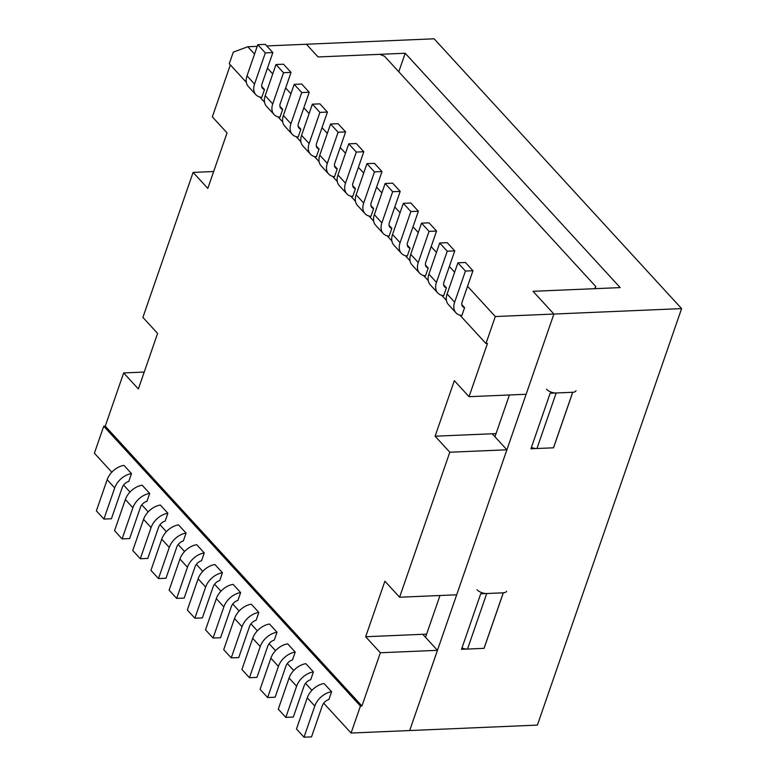 <?xml version="1.0" encoding="UTF-8"?>
<svg xmlns="http://www.w3.org/2000/svg" width="776" height="776" viewBox="0 0 776 776"><rect width="100%" height="100%" fill="white"/><g stroke="black" fill="none" stroke-linecap="round" stroke-linejoin="round"><path stroke-width="1.16" d="M257.234 46.337L247.806 46.735L233.275 52.147L229.269 63.71L246.341 82.334M435.103 436.199L492.197 433.774L506.893 449.799L449.808 452.224L435.103 436.199L454.338 380.667L469.034 396.691L526.128 394.266L553.899 314.047L681.609 308.605L434.104 38.8L266.74 45.929M467.559 286.286L495.311 316.54L553.899 314.047L533.044 291.31L594.649 288.691L595.813 286.557L595.085 288.672M461.885 315.483A16.558 11.165 -42.5 0 1 455.958 312.815A16.558 11.165 -42.5 0 0 461.885 315.483L464.601 307.655L461.846 304.658M443.659 284.821L446.404 287.828L443.697 295.646A16.558 11.165 -42.5 0 1 437.771 292.979A16.558 11.165 -42.5 0 1 436.451 282.367L447.248 251.201L439.711 242.995L447.228 242.675L454.755 250.881L447.248 251.201L439.711 242.995L447.228 242.675L454.755 250.881L447.248 251.201L436.451 282.367L428.924 274.151L439.711 242.995L428.924 274.151A16.558 11.165 -42.5 0 0 430.234 284.773A16.558 11.165 -42.5 0 1 428.924 274.151L436.451 282.367A16.558 11.165 -42.5 0 0 437.771 292.979A16.558 11.165 -42.5 0 0 443.697 295.646M425.461 264.994L428.216 267.992L425.51 275.82A16.558 11.165 -42.5 0 1 419.583 273.152A16.558 11.165 -42.5 0 1 418.264 262.53L429.05 231.374L421.523 223.158L429.031 222.838L436.568 231.054L429.05 231.374L421.523 223.158L429.031 222.838L436.568 231.054L429.05 231.374L418.264 262.53L410.727 254.324L421.523 223.158L410.727 254.324A16.558 11.165 -42.5 0 0 412.046 264.936A16.558 11.165 -42.5 0 1 410.727 254.324L418.264 262.53A16.558 11.165 -42.5 0 0 419.583 273.152A16.558 11.165 -42.5 0 0 425.51 275.82M407.274 245.167L410.029 248.165L407.313 255.993A16.558 11.165 -42.5 0 1 401.386 253.325A16.558 11.165 -42.5 0 1 400.076 242.704L410.863 211.547L403.326 203.331L410.844 203.011L418.38 211.227L410.863 211.547L403.326 203.331L410.844 203.011L418.38 211.227L410.863 211.547L400.076 242.704L392.54 234.488L403.326 203.331L392.54 234.488A16.558 11.165 -42.5 0 0 393.859 245.109A16.558 11.165 -42.5 0 1 392.54 234.488L400.076 242.704A16.558 11.165 -42.5 0 0 401.386 253.325A16.558 11.165 -42.5 0 0 407.313 255.993M389.077 225.331L391.832 228.338L389.125 236.156A16.558 11.165 -42.5 0 1 383.199 233.489A16.558 11.165 -42.5 0 1 381.879 222.877L392.675 191.711L385.139 183.505L392.656 183.184L400.183 191.391L392.675 191.711L385.139 183.505L392.656 183.184L400.183 191.391L392.675 191.711L381.879 222.877L374.352 214.661L385.139 183.505L374.352 214.661A16.558 11.165 -42.5 0 0 375.662 225.282A16.558 11.165 -42.5 0 1 374.352 214.661L381.879 222.877A16.558 11.165 -42.5 0 0 383.199 233.489A16.558 11.165 -42.5 0 0 389.125 236.156M370.889 205.504L373.644 208.501L370.938 216.329A16.558 11.165 -42.5 0 1 365.011 213.662A16.558 11.165 -42.5 0 1 363.692 203.04L374.478 171.884L366.951 163.668L374.459 163.348L381.996 171.564L374.478 171.884L366.951 163.668L374.459 163.348L381.996 171.564L374.478 171.884L363.692 203.04L356.155 194.834L366.951 163.668L356.155 194.834A16.558 11.165 -42.5 0 0 357.474 205.446A16.558 11.165 -42.5 0 1 356.155 194.834L363.692 203.04A16.558 11.165 -42.5 0 0 365.011 213.662A16.558 11.165 -42.5 0 0 370.938 216.329M261.784 97.349A16.558 11.165 137.5 0 1 255.867 94.682A16.558 11.165 137.5 0 1 254.547 84.06L265.334 52.904L257.807 44.688L265.314 44.368L272.851 52.584L265.334 52.904L257.807 44.688L265.314 44.368L272.851 52.584L265.334 52.904L254.547 84.06A16.558 11.165 137.5 0 0 255.867 94.682A16.558 11.165 137.5 0 0 261.784 97.349L264.5 89.521L261.745 86.524M279.981 117.176A16.558 11.165 137.5 0 1 274.054 114.508A16.558 11.165 137.5 0 1 272.735 103.897L283.531 72.731L275.994 64.524L283.502 64.204L291.039 72.41L283.531 72.731L275.994 64.524L283.502 64.204L291.039 72.41L283.531 72.731L272.735 103.897A16.558 11.165 137.5 0 0 274.054 114.508A16.558 11.165 137.5 0 0 279.981 117.176L282.687 109.358L279.932 106.351M298.168 137.003A16.558 11.165 137.5 0 1 292.242 134.345A16.558 11.165 137.5 0 1 290.932 123.723L301.719 92.557L294.182 84.351L301.699 84.031L309.226 92.247L301.719 92.557L294.182 84.351L301.699 84.031L309.226 92.247L301.719 92.557L290.932 123.723A16.558 11.165 137.5 0 0 292.242 134.345A16.558 11.165 137.5 0 0 298.168 137.003L300.875 129.185L298.13 126.187M316.365 156.839A16.558 11.165 137.5 0 1 310.439 154.172A16.558 11.165 137.5 0 1 309.12 143.55L319.906 112.394L312.379 104.178L319.887 103.858L327.423 112.074L319.906 112.394L312.379 104.178L319.887 103.858L327.423 112.074L319.906 112.394L309.12 143.55A16.558 11.165 137.5 0 0 310.439 154.172A16.558 11.165 137.5 0 0 316.365 156.839L319.072 149.011L316.317 146.014M334.553 176.666A16.558 11.165 137.5 0 1 328.626 173.999A16.558 11.165 137.5 0 1 327.307 163.387L338.103 132.221L330.566 124.014L338.074 123.694L345.611 131.901L338.103 132.221L330.566 124.014L338.074 123.694L345.611 131.901L338.103 132.221L327.307 163.387A16.558 11.165 137.5 0 0 328.626 173.999A16.558 11.165 137.5 0 0 334.553 176.666L337.259 168.848L334.505 165.841M214.923 564.54A16.558 11.165 137.5 0 0 198.123 578.847A16.558 11.165 137.5 0 1 214.923 564.54L222.45 572.746L219.744 580.574A7.362 4.966 137.5 0 0 213.167 586.743L202.381 617.9L194.863 618.22L202.381 617.9L213.167 586.743A7.362 4.966 137.5 0 1 219.744 580.574M196.726 544.703A16.558 11.165 137.5 0 0 179.935 559.021A16.558 11.165 137.5 0 1 196.726 544.703L204.263 552.919L201.556 560.747A7.362 4.966 137.5 0 0 194.98 566.907L184.184 598.073L176.676 598.393L184.184 598.073L194.98 566.907A7.362 4.966 137.5 0 1 201.556 560.747M178.538 524.877A16.558 11.165 137.5 0 0 161.738 539.184A16.558 11.165 137.5 0 1 178.538 524.877L186.075 533.093L183.359 540.911A7.362 4.966 137.5 0 0 176.782 547.08L165.996 578.236L158.488 578.557L165.996 578.236L176.782 547.08A7.362 4.966 137.5 0 1 183.359 540.911M160.351 505.05A16.558 11.165 137.5 0 0 143.55 519.357A16.558 11.165 137.5 0 1 160.351 505.05L167.878 513.256L165.172 521.084A7.362 4.966 137.5 0 0 158.595 527.253L147.809 558.41L140.291 558.73L147.809 558.41L158.595 527.253A7.362 4.966 137.5 0 1 165.172 521.084M142.154 485.213A16.558 11.165 137.5 0 0 125.363 499.531A16.558 11.165 137.5 0 1 142.154 485.213L149.69 493.429L146.984 501.257A7.362 4.966 137.5 0 0 140.407 507.417L129.611 538.583L122.104 538.903L129.611 538.583L140.407 507.417A7.362 4.966 137.5 0 1 146.984 501.257M123.966 465.387A16.558 11.165 137.5 0 0 107.166 479.694A16.558 11.165 137.5 0 1 123.966 465.387L131.503 473.602L128.787 481.421A7.362 4.966 137.5 0 0 122.21 487.59L111.424 518.746L103.916 519.066L111.424 518.746L122.21 487.59A7.362 4.966 137.5 0 1 128.787 481.421M237.931 600.401A7.362 4.966 -42.5 0 0 231.355 606.57L220.568 637.726L213.06 638.047L223.847 606.89L213.06 638.047L205.524 629.84L216.31 598.674L205.524 629.84L213.06 638.047L220.568 637.726L231.355 606.57A7.362 4.966 -42.5 0 1 237.931 600.401L240.647 592.583L233.11 584.367A16.558 11.165 -42.5 0 0 216.31 598.674A16.558 11.165 -42.5 0 1 233.11 584.367M256.129 620.237A7.362 4.966 -42.5 0 0 249.552 626.397L238.756 657.563L231.248 657.883L242.034 626.717L231.248 657.883L223.711 649.667L234.507 618.511L223.711 649.667L231.248 657.883L238.756 657.563L249.552 626.397A7.362 4.966 -42.5 0 1 256.129 620.237L258.835 612.409L251.298 604.194A16.558 11.165 -42.5 0 0 234.507 618.511A16.558 11.165 -42.5 0 1 251.298 604.194M274.316 640.064A7.362 4.966 -42.5 0 0 267.739 646.233L256.953 677.39L249.435 677.71L260.232 646.553L249.435 677.71L241.908 669.494L252.695 638.338L241.908 669.494L249.435 677.71L256.953 677.39L267.739 646.233A7.362 4.966 -42.5 0 1 274.316 640.064L277.022 632.236L269.495 624.03A16.558 11.165 -42.5 0 0 252.695 638.338A16.558 11.165 -42.5 0 1 269.495 624.03M292.504 659.891A7.362 4.966 -42.5 0 0 285.937 666.06L275.14 697.217L267.633 697.537L278.419 666.38L267.633 697.537L260.096 689.33L270.882 658.164L260.096 689.33L267.633 697.537L275.14 697.217L285.937 666.06A7.362 4.966 -42.5 0 1 292.504 659.891L295.22 652.073L287.683 643.857A16.558 11.165 -42.5 0 0 270.882 658.164A16.558 11.165 -42.5 0 1 287.683 643.857M310.701 679.727A7.362 4.966 -42.5 0 0 304.124 685.887L293.328 717.053L285.82 717.373L296.607 686.207L285.82 717.373L278.283 709.157L289.079 678.001L278.283 709.157L285.82 717.373L293.328 717.053L304.124 685.887A7.362 4.966 -42.5 0 1 310.701 679.727L313.407 671.9L305.87 663.684A16.558 11.165 -42.5 0 0 289.079 678.001A16.558 11.165 -42.5 0 1 305.87 663.684M328.888 699.554A7.362 4.966 -42.5 0 0 322.312 705.723L311.525 736.88L304.008 737.2L314.804 706.044L304.008 737.2L296.48 728.984L307.267 697.828L296.48 728.984L304.008 737.2L311.525 736.88L322.312 705.723A7.362 4.966 -42.5 0 1 328.888 699.554L331.595 691.726L324.067 683.52A16.558 11.165 -42.5 0 0 307.267 697.828A16.558 11.165 -42.5 0 1 324.067 683.52M352.74 196.503A16.558 11.165 137.5 0 1 346.814 193.835A16.558 11.165 137.5 0 1 345.504 183.214L356.291 152.057L348.754 143.841L356.271 143.521L363.798 151.737L356.291 152.057L348.754 143.841L356.271 143.521L363.798 151.737L356.291 152.057L345.504 183.214A16.558 11.165 137.5 0 0 346.814 193.835A16.558 11.165 137.5 0 0 352.74 196.503L355.447 188.675L352.702 185.677M595.813 286.557L384.508 56.212L379.668 54.339L318.063 56.958L405.208 53.243L620.189 287.605L533.044 291.31L553.899 314.047L409.68 730.546L537.39 725.104L681.609 308.605M247.806 46.735L254.547 54.087M267.458 68.162L272.735 73.914M285.646 87.989L290.932 93.751M303.833 107.816L309.12 113.577M322.03 127.652L327.307 133.404M340.218 147.479L345.504 153.241M358.405 167.306L363.692 173.067M376.602 187.142L381.889 192.894M394.79 206.969L400.076 212.731M412.977 226.796L418.264 232.558M431.175 246.632L436.461 252.384M449.362 266.459L454.649 272.221M259.815 97.019L264.538 102.16M278.012 116.846L282.726 121.987M296.199 136.673L300.913 141.824M314.387 156.51L319.111 161.65M332.584 176.336L337.298 181.477M350.771 196.163L355.486 201.314M368.959 216L373.683 221.141M387.156 235.826L391.87 240.967M405.344 255.653L410.058 260.804M423.531 275.49L428.255 280.631M441.728 295.316L446.442 300.457M459.916 315.143L485.96 343.535L495.311 316.54M323.699 703.192L351.082 733.039L360.433 706.044L103.742 426.218L105.245 426.16L123.665 372.936L138.37 388.96L157.596 333.428L142.9 317.403L193.108 172.398L207.813 188.422L227.038 132.89L212.343 116.866L230.346 64.883M103.742 426.218L94.391 453.213L111.812 472.206M123.597 485.058L129.999 492.032M141.795 504.885L148.197 511.869M159.982 524.721L166.384 531.696M178.17 544.548L184.572 551.532M196.367 564.375L202.769 571.359M214.554 584.212L220.956 591.186M232.751 604.038L239.144 611.022M250.939 623.865L257.341 630.849M269.126 643.702L275.529 650.676M287.324 663.528L293.726 670.512M305.511 683.355L311.913 690.339M360.433 706.044L361.936 705.985L380.366 652.762L437.451 650.327L409.68 730.546L351.082 733.039M506.893 449.799L456.686 594.794L399.591 597.229L449.808 452.224M399.591 597.229L384.896 581.205L365.661 636.737L380.366 652.762M461.953 647.97A7.362 3.395 19.1 0 0 467.501 649.046L486.736 593.514L503.265 592.815A7.362 3.395 -160.9 0 0 506.544 591.215M467.501 649.046L484.03 648.348A7.362 3.395 19.1 0 0 484.079 648.348L461.497 649.308L480.722 593.776L503.314 592.815L484.079 648.348M575.986 390.677A7.362 3.395 -160.9 0 1 572.698 392.278L556.179 392.986A7.362 3.395 -160.9 0 1 546.488 389.232M553.521 447.81L572.756 392.278L550.165 393.238L530.939 448.77L553.521 447.81A7.362 3.395 19.1 0 1 553.472 447.81L536.943 448.518A7.362 3.395 19.1 0 1 531.395 447.432M469.034 396.691L487.464 343.477L485.96 343.535M105.245 426.16L361.936 705.985M365.661 636.737L422.755 634.302L437.451 650.327M123.665 372.936L144.22 372.063M306.394 44.242L318.063 56.958L306.394 44.242M492.197 433.774L496.048 433.609M426.606 634.137L422.755 634.302L425.51 637.309L439.982 595.512M193.108 172.398L213.662 171.525M486.736 593.514A7.362 3.395 -160.9 0 1 477.046 589.77M465.435 271.037L457.898 262.821L465.416 262.501L472.953 270.717L465.435 271.037L457.898 262.821L465.416 262.501L472.953 270.717L465.435 271.037L454.649 302.194L465.435 271.037M447.112 293.978L457.898 262.821L447.112 293.978A16.558 11.165 -42.5 0 0 448.431 304.599A16.558 11.165 -42.5 0 1 447.112 293.978L454.649 302.194L447.112 293.978M462.156 301.874L472.953 270.717L462.156 301.874A7.362 4.966 -42.5 0 0 462.748 306.598A7.362 4.966 -42.5 0 1 462.156 301.874M455.958 312.815A16.558 11.165 -42.5 0 1 454.649 302.194A16.558 11.165 -42.5 0 0 455.958 312.815L448.431 304.599L455.958 312.815M464.601 307.655A7.362 4.966 -42.5 0 1 462.748 306.598A7.362 4.966 -42.5 0 0 464.601 307.655M425.772 262.21L436.568 231.054L425.772 262.21A7.362 4.966 -42.5 0 0 426.363 266.934A7.362 4.966 -42.5 0 1 425.772 262.21M428.216 267.992A7.362 4.966 -42.5 0 1 426.363 266.934A7.362 4.966 -42.5 0 0 428.216 267.992M389.397 222.557L400.183 191.391L389.397 222.557A7.362 4.966 -42.5 0 0 389.979 227.271A7.362 4.966 -42.5 0 1 389.397 222.557M391.832 228.338A7.362 4.966 -42.5 0 1 389.979 227.271A7.362 4.966 -42.5 0 0 391.832 228.338M247.011 75.854A16.558 11.165 137.5 0 0 248.33 86.466A16.558 11.165 137.5 0 1 247.011 75.854L257.807 44.688L247.011 75.854L254.547 84.06L247.011 75.854M262.055 83.74A7.362 4.966 137.5 0 0 262.647 88.464A7.362 4.966 137.5 0 0 264.5 89.521A7.362 4.966 137.5 0 1 262.647 88.464A7.362 4.966 137.5 0 1 262.055 83.74L272.851 52.584L262.055 83.74M283.395 115.508A16.558 11.165 137.5 0 0 284.714 126.129A16.558 11.165 137.5 0 1 283.395 115.508L294.182 84.351L283.395 115.508L290.932 123.723L283.395 115.508M298.44 123.403A7.362 4.966 137.5 0 0 299.022 128.118A7.362 4.966 137.5 0 0 300.875 129.185A7.362 4.966 137.5 0 1 299.022 128.118A7.362 4.966 137.5 0 1 298.44 123.403L309.226 92.247L298.44 123.403M319.78 155.171A16.558 11.165 137.5 0 0 321.089 165.792A16.558 11.165 137.5 0 1 319.78 155.171L330.566 124.014L319.78 155.171L327.307 163.387L319.78 155.171M334.825 163.067A7.362 4.966 137.5 0 0 335.407 167.781A7.362 4.966 137.5 0 0 337.259 168.848A7.362 4.966 137.5 0 1 335.407 167.781A7.362 4.966 137.5 0 1 334.825 163.067L345.611 131.901L334.825 163.067M337.967 174.998A16.558 11.165 137.5 0 0 339.287 185.619A16.558 11.165 137.5 0 1 337.967 174.998L348.754 143.841L337.967 174.998L345.504 183.214L337.967 174.998M363.798 151.737L353.012 182.894A7.362 4.966 137.5 0 0 353.594 187.617A7.362 4.966 137.5 0 0 355.447 188.675A7.362 4.966 137.5 0 1 353.594 187.617A7.362 4.966 137.5 0 1 353.012 182.894L363.798 151.737M314.804 706.044A16.558 11.165 -42.5 0 1 331.595 691.726A16.558 11.165 -42.5 0 0 314.804 706.044L307.267 697.828L314.804 706.044M296.607 686.207A16.558 11.165 -42.5 0 1 313.407 671.9A16.558 11.165 -42.5 0 0 296.607 686.207L289.079 678.001L296.607 686.207M278.419 666.38A16.558 11.165 -42.5 0 1 295.22 652.073A16.558 11.165 -42.5 0 0 278.419 666.38L270.882 658.164L278.419 666.38M260.232 646.553A16.558 11.165 -42.5 0 1 277.022 632.236A16.558 11.165 -42.5 0 0 260.232 646.553L252.695 638.338L260.232 646.553M242.034 626.717A16.558 11.165 -42.5 0 1 258.835 612.409A16.558 11.165 -42.5 0 0 242.034 626.717L234.507 618.511L242.034 626.717M223.847 606.89A16.558 11.165 -42.5 0 1 240.647 592.583A16.558 11.165 -42.5 0 0 223.847 606.89L216.31 598.674L223.847 606.89M107.166 479.694L96.379 510.86L103.916 519.066L114.703 487.91L103.916 519.066L96.379 510.86L107.166 479.694L114.703 487.91A16.558 11.165 137.5 0 1 131.503 473.602A16.558 11.165 137.5 0 0 114.703 487.91L107.166 479.694M125.363 499.531L114.567 530.687L122.104 538.903L132.89 507.737L122.104 538.903L114.567 530.687L125.363 499.531L132.89 507.737A16.558 11.165 137.5 0 1 149.69 493.429A16.558 11.165 137.5 0 0 132.89 507.737L125.363 499.531M143.55 519.357L132.764 550.514L140.291 558.73L151.087 527.573L140.291 558.73L132.764 550.514L143.55 519.357L151.087 527.573A16.558 11.165 137.5 0 1 167.878 513.256A16.558 11.165 137.5 0 0 151.087 527.573L143.55 519.357M161.738 539.184L150.951 570.35L158.488 578.557L169.275 547.4L158.488 578.557L150.951 570.35L161.738 539.184L169.275 547.4A16.558 11.165 137.5 0 1 186.075 533.093A16.558 11.165 137.5 0 0 169.275 547.4L161.738 539.184M179.935 559.021L169.139 590.177L176.676 598.393L187.462 567.227L176.676 598.393L169.139 590.177L179.935 559.021L187.462 567.227A16.558 11.165 137.5 0 1 204.263 552.919A16.558 11.165 137.5 0 0 187.462 567.227L179.935 559.021M198.123 578.847L187.336 610.004L194.863 618.22L205.659 587.063L194.863 618.22L187.336 610.004L198.123 578.847L205.659 587.063A16.558 11.165 137.5 0 1 222.45 572.746A16.558 11.165 137.5 0 0 205.659 587.063L198.123 578.847M327.423 112.074L316.627 143.23A7.362 4.966 137.5 0 0 317.219 147.954A7.362 4.966 137.5 0 0 319.072 149.011A7.362 4.966 137.5 0 1 317.219 147.954A7.362 4.966 137.5 0 1 316.627 143.23L327.423 112.074M312.379 104.178L301.583 135.344A16.558 11.165 137.5 0 0 302.902 145.956A16.558 11.165 137.5 0 1 301.583 135.344L312.379 104.178M291.039 72.41L280.252 103.577A7.362 4.966 137.5 0 0 280.834 108.291A7.362 4.966 137.5 0 0 282.687 109.358A7.362 4.966 137.5 0 1 280.834 108.291A7.362 4.966 137.5 0 1 280.252 103.577L291.039 72.41M275.994 64.524L265.208 95.681A16.558 11.165 137.5 0 0 266.517 106.302A16.558 11.165 137.5 0 1 265.208 95.681L275.994 64.524M373.644 208.501A7.362 4.966 -42.5 0 1 371.791 207.444A7.362 4.966 -42.5 0 1 371.2 202.72L381.996 171.564L371.2 202.72A7.362 4.966 -42.5 0 0 371.791 207.444A7.362 4.966 -42.5 0 0 373.644 208.501M410.029 248.165A7.362 4.966 -42.5 0 1 408.166 247.107A7.362 4.966 -42.5 0 1 407.584 242.384L418.38 211.227L407.584 242.384A7.362 4.966 -42.5 0 0 408.166 247.107A7.362 4.966 -42.5 0 0 410.029 248.165M446.404 287.828A7.362 4.966 -42.5 0 1 444.551 286.761A7.362 4.966 -42.5 0 1 443.969 282.047L454.755 250.881L443.969 282.047A7.362 4.966 -42.5 0 0 444.551 286.761A7.362 4.966 -42.5 0 0 446.404 287.828M509.425 394.974L494.952 436.772L500.462 442.786M405.208 53.243L398.786 71.78M484.03 648.348L503.265 592.815M556.179 392.986L536.943 448.518M553.472 447.81L572.698 392.278M309.12 143.55L301.583 135.344L309.12 143.55M272.735 103.897L265.208 95.681L272.735 103.897M412.046 264.936L419.583 273.152L412.046 264.936M375.662 225.282L383.199 233.489L375.662 225.282M255.867 94.682L248.33 86.466L255.867 94.682M292.242 134.345L284.714 126.129L292.242 134.345M328.626 173.999L321.089 165.792L328.626 173.999M346.814 193.835L339.287 185.619L346.814 193.835M310.439 154.172L302.902 145.956L310.439 154.172M274.054 114.508L266.517 106.302L274.054 114.508M357.474 205.446L365.011 213.662L357.474 205.446M393.859 245.109L401.386 253.325L393.859 245.109M430.234 284.773L437.771 292.979L430.234 284.773"/></g></svg>
